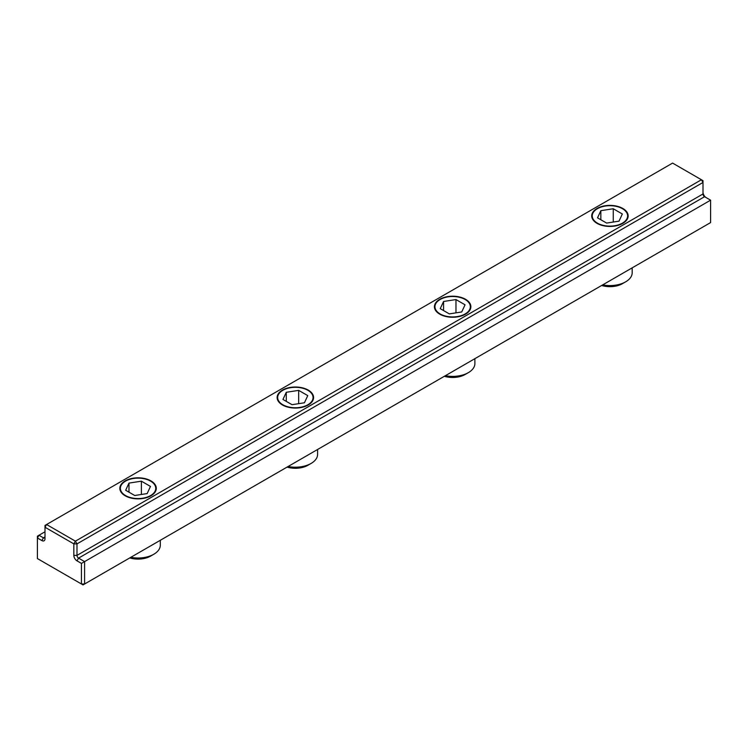 <?xml version="1.0" encoding="UTF-8"?>
<svg xmlns="http://www.w3.org/2000/svg" width="748" height="748" viewBox="0 0 748 748"><rect width="100%" height="100%" fill="white"/><g stroke="black" fill="none" stroke-linecap="round" stroke-linejoin="round"><path stroke-width="1.12" d="M622.822 208.468A18.233 10.528 180 0 1 628.161 215.91A18.233 10.528 180 0 1 616.913 225.634A18.233 10.528 180 0 1 597.044 223.353A18.233 10.528 180 0 1 591.705 215.91A18.233 10.528 180 0 1 602.963 206.186A18.233 10.528 180 0 1 622.822 208.468M465.536 299.284A18.233 10.528 180 0 1 470.875 306.727A18.233 10.528 180 0 1 459.618 316.451A18.233 10.528 180 0 1 439.759 314.169A18.233 10.528 180 0 1 434.42 306.727A18.233 10.528 180 0 1 445.668 297.003A18.233 10.528 180 0 1 465.536 299.284M73.837 543.89L75.408 541.169L76.988 543.89L73.837 543.89L73.837 555.39A4.451 2.571 -120 0 0 76.988 560.841L81.439 563.412L81.439 584.001L84.589 584.001L83.019 584.908L37.4 558.569L37.4 536.176L38.971 535.259L37.4 537.99L41.86 540.561A4.451 2.571 -120 0 0 45.002 538.747L45.002 525.423L46.572 524.516L45.002 527.246L73.837 543.89M710.6 200.174L84.589 561.598L78.559 558.12A2.225 1.281 60 0 1 76.988 555.39L76.988 543.89L702.998 182.465L701.428 179.744L702.998 180.651L702.998 193.966A2.225 1.281 -120 0 0 704.569 196.696L710.6 200.174L710.6 222.577L84.589 584.001L84.589 561.598L81.439 563.412M41.86 540.561L43.431 537.84L45.002 536.933A2.225 1.281 60 0 1 44.543 537.943A2.225 1.281 60 0 1 43.431 537.84L38.971 535.259L45.002 531.781M46.572 524.516L672.592 163.092L701.428 179.744L75.408 541.169L46.572 524.516M706.131 197.594A4.451 2.571 60 0 1 702.998 192.152M704.569 196.696L78.559 558.12L76.988 560.841M125.178 495.784A18.233 10.528 180 0 1 119.839 488.341A18.233 10.528 180 0 1 131.087 478.617A18.233 10.528 180 0 1 150.956 480.899A18.233 10.528 180 0 1 156.295 488.341A18.233 10.528 180 0 1 145.037 498.065A18.233 10.528 180 0 1 125.178 495.784M282.464 404.977A18.233 10.528 180 0 1 277.125 397.534A18.233 10.528 180 0 1 288.382 387.81A18.233 10.528 180 0 1 308.241 390.091A18.233 10.528 180 0 1 313.58 397.534A18.233 10.528 180 0 1 302.332 407.258A18.233 10.528 180 0 1 282.464 404.977M632.182 267.849L632.182 272.74A22.244 12.847 180 0 1 625.665 281.818A22.244 12.847 180 0 1 602.682 284.885M625.665 281.818L622.448 283.679L625.665 281.818M601.644 285.484A17.7 10.22 0 0 0 622.448 283.679M622.448 223.138A17.7 10.22 180 0 1 597.418 223.138A17.7 10.22 180 0 1 597.418 208.692A17.7 10.22 180 0 1 622.448 208.692A17.7 10.22 180 0 1 622.448 223.138M613.257 208.748L622.336 213.993L619.017 221.156L606.609 223.072L597.53 217.836L600.85 210.674L613.257 208.748L613.257 222.044M600.85 219.753L600.85 210.674M474.887 358.657L474.887 363.556A22.244 12.847 180 0 1 468.37 372.635A22.244 12.847 180 0 1 445.387 375.692M468.37 372.635L465.153 374.486L468.37 372.635M444.349 376.291A17.7 10.22 0 0 0 465.153 374.486M465.153 313.945A17.7 10.22 180 0 1 440.133 313.945A17.7 10.22 180 0 1 440.133 299.499A17.7 10.22 180 0 1 465.153 299.499A17.7 10.22 180 0 1 465.153 313.945M455.971 299.565L465.05 304.801L461.722 311.963L449.324 313.889L440.235 308.644L443.564 301.481L455.971 299.565L455.971 312.86M443.564 310.56L443.564 301.481M317.601 449.473L317.601 454.363A22.244 12.847 180 0 1 311.084 463.442A22.244 12.847 180 0 1 288.102 466.5M311.084 463.442L307.867 465.303L311.084 463.442M287.064 467.098A17.7 10.22 0 0 0 307.867 465.303M307.867 404.762A17.7 10.22 180 0 1 282.847 404.762A17.7 10.22 180 0 1 282.847 390.306A17.7 10.22 180 0 1 307.867 390.306A17.7 10.22 180 0 1 307.867 404.762M298.676 390.372L307.765 395.617L304.436 402.779L292.029 404.696L282.95 399.451L286.278 392.289L298.676 390.372L298.676 403.668M286.278 401.377L286.278 392.289M160.306 540.28L160.306 545.17A22.244 12.847 180 0 1 153.798 554.249A22.244 12.847 180 0 1 130.806 557.316M153.798 554.249L150.582 556.11L153.798 554.249M129.769 557.915A17.7 10.22 0 0 0 150.582 556.11M150.582 495.569A17.7 10.22 180 0 1 125.552 495.569A17.7 10.22 180 0 1 125.552 481.123A17.7 10.22 180 0 1 150.582 481.123A17.7 10.22 180 0 1 150.582 495.569M141.391 481.179L150.47 486.424L147.15 493.587L134.743 495.503L125.664 490.267L128.983 483.105L141.391 481.179L141.391 494.475M128.983 492.184L128.983 483.105M702.998 193.966L76.988 555.39L73.837 555.39"/></g></svg>
